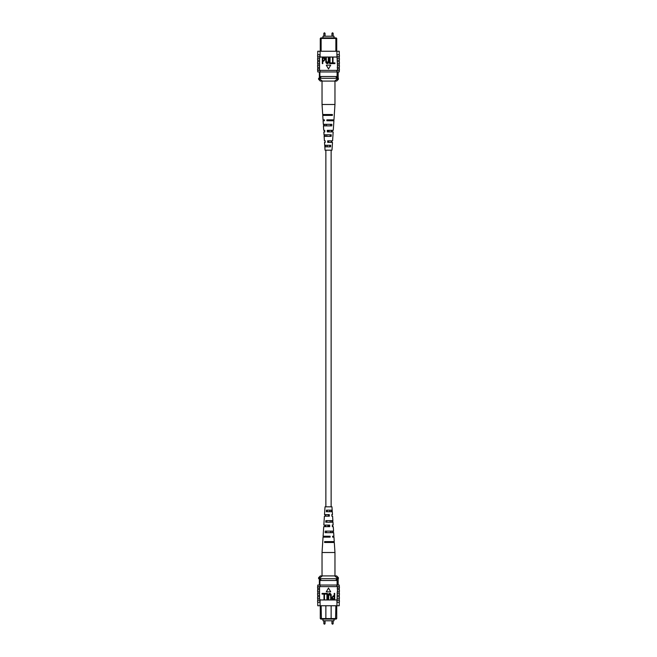 <?xml version="1.0" encoding="UTF-8"?>
<svg xmlns="http://www.w3.org/2000/svg" width="657" height="657" viewBox="0 0 657 657"><rect width="100%" height="100%" fill="white"/><g stroke="black" fill="none" stroke-linecap="round" stroke-linejoin="round"><path stroke-width="0.99" d="M325.864 150.182L325.864 506.818M331.136 150.182L331.136 506.818M322.973 619.099L322.973 620.783L334.027 620.783L334.027 619.099M319.368 582.242L319.368 579.605M325.864 605.754L325.864 618.566L336.729 618.566L336.121 619.099L320.879 619.099L320.271 618.566L320.271 606.616M320.271 618.566L325.864 618.566L326.398 619.099M321.125 605.754L321.429 619.099M336.729 606.616L336.729 618.566M319.902 585.042L319.902 578.727M319.368 585.042L319.368 578.727M337.098 585.042L337.098 578.727M330.602 619.099L331.136 618.566L331.136 605.754M335.571 619.099L335.875 605.754M337.098 580.484L319.902 580.484M320.78 580.484L320.78 578.727L318.604 578.727L318.604 577.675L320.164 577.675L320.164 578.727M318.604 577.675L320.353 575.918L336.647 575.918L338.396 577.675L336.836 577.675L336.836 578.727L320.78 578.727M336.22 580.484L336.22 578.727M336.836 577.675L334.635 575.918M322.365 575.918L320.164 577.675M338.396 577.675L338.396 578.727L336.836 578.727M339.226 602.683L339.234 602.247L339.226 602.683M317.766 602.247L317.774 602.683L317.766 602.247M339.234 593.296L339.234 591.719M339.234 603.126L339.234 605.754L336.926 605.754L337.255 591.719L339.39 591.719L339.39 589.781L337.452 589.781L337.452 591.719M339.234 596.802L339.234 595.226M339.234 589.781L339.234 588.204M337.452 589.781L337.255 588.204L339.39 588.204L339.39 586.627L336.926 586.627L336.926 585.042L317.766 585.042L317.766 586.627M337.452 588.204L337.452 586.627M337.115 602.247L339.39 602.247L339.39 600.317L337.115 600.317M337.452 598.732L339.39 598.732L339.39 596.802L337.452 596.802M337.452 595.226L339.39 595.226L339.39 593.296L337.452 593.296M336.926 605.754L320.074 605.754L320.074 599.964L336.926 599.964M319.548 588.204L317.61 588.204L317.61 586.627L319.548 586.627L319.548 598.732L320.074 599.964M320.074 605.754L317.766 605.754L317.766 603.126M319.548 586.627L320.074 586.627L320.074 585.042M319.548 593.296L317.61 593.296L317.61 595.226L319.548 595.226M319.548 596.802L317.61 596.802L317.61 598.732L319.548 598.732M320.074 600.317L317.61 600.317L317.61 602.247L320.074 602.247M319.885 600.317L319.885 602.247M319.548 591.719L317.61 591.719L317.61 589.781L319.548 589.781M339.234 586.627L339.234 585.042L336.926 585.042M336.926 600.317L336.926 602.247M336.926 586.627L320.074 586.627M334.208 593.386L334.684 593.386L334.684 599.529L332.524 599.406L331.81 597.747L333.23 595.858L334.208 595.858L334.208 593.386M334.208 596.572L333.206 596.572L332.286 597.714L333.214 598.806L334.208 598.806L334.208 596.572M328.697 595.989L328.697 599.529L328.221 599.529L328.221 595.989C328.015 594.585 328.508 593.69 329.691 593.304C330.89 593.673 331.383 594.569 331.169 595.989L331.169 599.529L330.693 599.529L330.693 595.989L329.724 594.018L328.697 595.989M325.026 593.386L327.424 593.386L327.424 599.529L326.948 599.529L326.948 594.1L325.026 594.1L325.026 593.386M322.078 593.386L324.468 593.386L324.468 599.529L323.991 599.529L323.991 594.1L322.078 594.1L322.078 593.386M328.5 588.04L326.307 591.842L330.693 591.842L328.5 588.04M332.228 511.721L331.974 506.818L325.026 506.818L324.509 514.62L329.297 514.62L329.354 516.18L324.41 516.18L323.827 525.099L329.691 525.099L329.757 526.659L323.729 526.659L323.096 536.243L330.11 536.243L330.143 537.139L323.039 537.139L322.037 552.512L334.963 552.512L334.963 575.918M330.208 522.2L330.159 520.64M330.857 542.485L330.832 541.59M330.545 532.679L330.496 531.119M329.863 511.721L329.814 510.161M328.738 514.62L328.262 514.62L328.229 516.18L328.771 516.18L328.738 514.62M328.96 525.099L328.04 525.099L328.007 526.659L328.993 526.659L328.96 525.099M327.786 537.139L327.81 536.243M325.322 537.139L325.346 536.243M325.543 526.659L325.576 525.099M325.765 516.18L325.798 514.62M331.834 514.62L331.925 516.18M332.409 525.099L332.499 526.659M334.963 552.512L334.306 542.485L324.583 542.485L324.632 541.59L334.249 541.59L333.961 537.139L333.066 537.139M324.394 537.139L324.427 536.243M324.788 526.659L324.845 525.099M325.182 516.18L325.24 514.62M332.212 526.659L333.271 526.659L333.567 531.119L325.231 531.119L325.141 532.679L333.666 532.679L333.904 536.243L332.573 536.243L332.606 537.139M332.155 525.099L333.173 525.099L332.984 522.2L325.741 522.2L325.831 520.64L332.877 520.64L332.59 516.18L331.818 516.18M331.76 514.62L332.491 514.62L332.294 511.721L326.357 511.721L326.447 510.161L332.196 510.161M334.002 542.485L333.953 541.59M333.444 532.679L333.354 531.119M332.844 522.2L332.754 520.64M329.19 536.243L329.214 537.139M332.442 542.485L332.417 541.59M326.168 541.59L326.143 542.485M332.13 532.679L332.081 531.119M326.504 531.119L326.455 532.679M331.793 522.2L331.744 520.64M326.841 520.64L326.792 522.2M331.448 511.721L331.399 510.161M327.186 510.161L327.137 511.721M322.973 37.901L322.973 36.217L334.027 36.217L334.027 37.901M320.271 50.384L320.271 38.434L320.879 37.901L336.121 37.901L336.729 38.434L336.729 50.384M335.875 51.246L335.875 38.434L321.125 38.434L321.125 51.246M321.429 37.901L320.271 38.434M319.368 71.958L319.368 78.273M319.902 71.958L319.902 78.273M337.098 71.958L337.098 78.273M319.902 76.516L320.78 76.516L320.78 78.273L338.396 78.273L338.396 79.325L336.836 79.325L336.836 78.273M320.164 79.325L322.365 81.082L320.353 81.082L318.604 79.325L320.164 79.325L320.164 78.273L320.78 78.273M320.78 76.516L336.22 76.516L336.22 78.273M336.22 76.516L337.098 76.516M336.729 38.434L335.571 37.901M330.455 81.082L334.635 81.082L336.836 79.325M338.396 79.325L336.647 81.082L322.365 81.082M318.604 79.325L318.604 78.273L320.164 78.273M339.226 54.317L339.234 54.753L339.226 54.317M317.766 54.753L317.774 54.317L317.766 54.753M339.234 63.704L339.234 65.281M339.234 60.198L339.234 61.774M339.234 67.219L339.234 68.796M337.452 70.373L337.452 68.796L339.39 68.796L339.39 70.373L336.926 70.373L336.926 71.958L339.234 71.958L339.234 70.373M337.452 67.219L337.452 65.281L339.39 65.281L339.39 67.219L337.255 67.219L337.452 68.796M337.115 54.753L339.39 54.753L339.39 56.683L337.115 56.683L336.926 54.753L337.452 65.281M337.452 58.268L339.39 58.268L339.39 60.198L337.452 60.198M337.452 61.774L339.39 61.774L339.39 63.704L337.452 63.704M317.766 53.874L317.766 51.246L320.074 51.246L320.074 54.753L317.61 54.753L317.61 56.683L320.074 56.683L319.548 58.268L319.548 70.373L317.61 70.373L317.61 68.796L319.548 68.796M317.766 70.373L317.766 71.958L320.074 71.958L320.074 70.373L319.548 70.373M319.548 61.774L317.61 61.774L317.61 63.704L319.548 63.704M319.548 58.268L317.61 58.268L317.61 60.198L319.548 60.198M319.885 54.753L319.885 56.683M319.548 67.219L317.61 67.219L317.61 65.281L319.548 65.281M320.074 51.246L339.234 51.246L339.234 53.874M336.926 51.246L336.926 54.753M320.074 70.373L336.926 70.373M320.074 71.958L336.926 71.958M320.074 56.683L320.074 54.753M336.926 57.036L320.074 57.036M322.792 63.614L322.316 63.614L322.316 57.471L324.476 57.594L325.19 59.253L323.77 61.142L322.792 61.142L322.792 63.614M322.792 60.428L323.794 60.428L324.714 59.286L323.786 58.194L322.792 58.194L322.792 60.428M328.303 61.011L328.303 57.471L328.779 57.471L328.779 61.011C328.985 62.415 328.492 63.31 327.309 63.696C326.11 63.327 325.617 62.431 325.831 61.011L325.831 57.471L326.307 57.471L326.307 61.011L327.276 62.982L328.303 61.011M331.974 63.614L329.576 63.614L329.576 57.471L330.052 57.471L330.052 62.9L331.974 62.9L331.974 63.614M334.922 63.614L332.532 63.614L332.532 57.471L333.009 57.471L333.009 62.9L334.922 62.9L334.922 63.614M328.5 68.96L330.693 65.158L326.307 65.158L328.5 68.96M324.772 145.279L325.026 150.182L331.974 150.182L332.491 142.38L327.703 142.38L327.646 140.82L332.59 140.82L333.173 131.901L327.309 131.901L327.243 130.341L333.271 130.341L333.904 120.757L326.89 120.757L326.858 119.861L333.961 119.861L334.963 104.488L322.037 104.488L322.037 81.082M325.256 136.36L325.207 134.8M330.208 134.8L330.159 136.36M324.583 115.41L324.558 114.515M330.857 114.515L330.832 115.41M324.919 125.881L324.87 124.321M330.545 124.321L330.496 125.881M325.601 146.84L325.552 145.279M329.863 145.279L329.814 146.84M328.229 140.82L328.262 142.38L328.738 142.38L328.771 140.82L328.229 140.82M328.007 130.341L328.04 131.901L328.96 131.901L328.993 130.341L328.007 130.341M327.786 119.861L327.81 120.757M325.166 142.38L325.182 140.82L324.41 140.82L324.123 136.36L331.169 136.36L331.259 134.8L324.016 134.8L323.827 131.901L324.845 131.901L324.501 130.341M324.246 136.36L324.156 134.8M324.788 130.341L323.729 130.341L323.433 125.881L331.769 125.881L331.859 124.321L323.334 124.321L323.096 120.757L324.427 120.757L324.394 119.861L323.039 119.861L322.751 115.41L332.368 115.41L332.417 114.515L322.694 114.515L322.037 104.488M323.047 115.41L322.998 114.515M323.646 125.881L323.556 124.321M324.804 146.84L330.553 146.84L330.643 145.279L324.706 145.279L324.509 142.38L325.24 142.38M324.394 119.861L323.934 119.861M332.573 120.757L332.606 119.861M332.155 131.901L332.212 130.341M331.76 142.38L331.818 140.82M329.19 120.757L329.214 119.861M331.654 120.757L331.678 119.861M331.424 131.901L331.457 130.341M331.202 142.38L331.235 140.82M326.168 115.41L326.143 114.515M326.504 125.881L326.455 124.321M326.841 136.36L326.792 134.8M327.186 146.84L327.137 145.279M323.852 620.783L323.852 623.707L325.043 623.707L324.599 624.15M331.957 620.783L331.957 623.707L333.148 623.707L332.705 624.15M324.599 32.85L325.043 33.293L323.852 33.293L323.852 36.217M332.705 32.85L333.148 33.293L331.957 33.293L331.957 36.217M325.043 623.707L325.043 620.783M333.148 623.707L333.148 620.783M331.957 623.707L332.401 624.15M323.852 623.707L324.295 624.15M338.15 585.042L338.15 578.727M317.766 600.317L317.766 598.732M339.234 600.317L339.234 598.732M317.766 589.781L317.766 588.204M317.766 596.802L317.766 595.226M317.766 593.296L317.766 591.719M322.037 552.512L322.037 575.918M325.043 33.293L325.043 36.217M333.148 33.293L333.148 36.217M331.957 33.293L332.401 32.85M323.852 33.293L324.295 32.85M338.15 71.958L338.15 78.273M317.766 56.683L317.766 58.268M339.234 56.683L339.234 58.268M317.766 67.219L317.766 68.796M317.766 60.198L317.766 61.774M317.766 63.704L317.766 65.281M334.963 104.488L334.963 81.082"/></g></svg>
